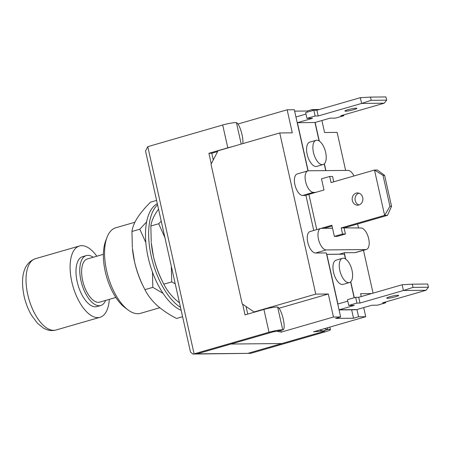 <?xml version="1.0" encoding="UTF-8"?>
<svg xmlns="http://www.w3.org/2000/svg" width="451" height="451" viewBox="0 0 451 451"><rect width="100%" height="100%" fill="white"/><g stroke="black" fill="none" stroke-linecap="round" stroke-linejoin="round"><path stroke-width="0.68" d="M127.926 309.86L124.797 307.492A40.821 19.168 -106.1 0 1 105.269 271.643A40.821 19.168 -106.1 0 1 105.613 241.071L106.994 237.401A44.531 20.909 73.9 0 0 106.622 270.752A44.531 20.909 73.9 0 0 127.926 309.86A44.531 20.909 73.9 0 0 140.503 313.327L159.801 307.751M134.9 222.253L115.377 227.89A44.531 20.909 73.9 0 0 106.994 237.401M96.841 256.219A37.106 17.426 73.9 0 0 79.444 245.987A37.106 17.426 73.9 0 0 71.81 281.807A37.106 17.426 73.9 0 0 100.043 317.29A37.106 17.426 73.9 0 0 109.3 299.357M93.182 257.273A25.978 12.194 73.9 0 0 86.31 255.593L82.533 256.681A25.978 12.194 73.9 0 0 77.189 281.757A25.978 12.194 73.9 0 0 96.954 306.59L100.731 305.502A25.978 12.194 73.9 0 0 105.647 300.411M86.31 255.593A25.978 12.194 73.9 0 0 80.966 280.669A25.978 12.194 73.9 0 0 100.731 305.502M103.386 254.325L87.291 258.975A22.449 10.542 73.9 0 0 82.668 280.652A22.449 10.542 73.9 0 0 99.75 302.114L115.851 297.463M247.898 353.336L322.82 331.722L281.898 343.538L230.968 344.034L271.891 332.212L196.974 353.855L192.96 354.058L190.502 352.113L145.538 150.955L147.787 146.654L194.105 353.877L269.022 332.24A9.646 1.105 -12.6 0 1 282.647 329.873L277.061 331.293A3.709 0.423 167.4 0 0 271.891 332.212A3.709 0.423 -12.6 0 1 277.168 331.305L281.215 332.122L280.832 330.414M196.974 353.855L231.059 344.028L281.813 343.544L247.819 353.358L250.773 353.33L325.69 331.694A9.646 1.105 167.4 0 0 330.442 329.63A9.646 1.105 167.4 0 0 328.086 329.433L323.655 330.854A11.765 7.819 -108.5 0 1 320.013 329.923M324.455 328.644A11.765 7.819 71.5 0 0 327.866 329.444L328.086 329.433M323.874 330.842A3.709 0.423 -12.6 0 1 324.647 330.927A3.709 0.423 -12.6 0 1 322.82 331.722A3.709 0.423 167.4 0 0 324.647 330.927A3.709 0.423 167.4 0 0 323.655 330.859L313.496 331.812L365.744 316.715L363.703 307.593M277.061 331.293L277.168 331.299A11.765 2.915 75.7 0 0 277.433 331.282L283.008 329.861A11.765 2.915 -104.3 0 1 282.743 329.884L282.647 329.873M242.644 304.166L245.034 314.883L263.92 309.431A9.646 1.105 -12.6 0 1 277.545 307.063L277.647 307.08A11.765 2.915 -104.3 0 1 283.132 318.586A11.765 2.915 -104.3 0 1 283.008 329.861M217.636 151.559L211.784 153.25L213.278 159.942M246.032 306.477L247.74 314.105M211.784 153.25L208.914 153.278L211.265 163.809M147.787 146.654L222.698 125.012A9.646 1.105 -12.6 0 1 236.324 122.644L236.425 122.666A11.765 2.915 75.7 0 1 241.127 131.258A11.765 2.915 75.7 0 1 242.796 143.621M208.914 153.278L227.8 147.821A9.646 1.105 -12.6 0 1 231.825 146.789M250.773 353.33L192.96 354.058M182.593 316.726L176.555 318.474C168.894 314.505 162.309 310.074 156.818 305.192C151.547 300.259 147.59 295.072 144.951 289.638L143.649 287.118A51.95 24.393 -106.1 0 1 134.516 261.693A51.95 24.393 -106.1 0 1 132.419 248.253L134.516 261.693C136.862 271.626 140.34 280.945 144.951 289.638L152.816 287.36L152.472 272.083M163.07 293.375L152.816 287.36M156.593 200.413L150.555 202.155C144.996 207.669 140.582 212.934 137.318 217.951C134.251 222.918 132.464 227.428 131.951 231.476L139.816 229.204L146.631 221.892M131.951 231.476L132.357 247.481M145.825 242.542L139.816 229.204M181.144 310.249A56.403 26.485 -106.1 0 1 148.103 257.166A56.403 26.485 -106.1 0 1 157.326 203.677M180.501 307.368A56.403 26.485 -106.1 0 1 151.248 256.258A56.403 26.485 -106.1 0 1 157.579 204.805M179.515 302.948L175.704 299.735C170.433 294.802 166.475 289.615 163.837 284.181L162.535 281.661A51.95 24.393 -106.1 0 1 153.402 256.236A51.95 24.393 -106.1 0 1 151.305 242.801L153.402 256.236C155.747 266.175 159.226 275.488 163.837 284.181L171.701 281.909L171.335 266.361M175.242 283.848L171.701 281.909M158.538 209.101L156.204 212.494C153.137 217.467 151.35 221.971 150.837 226.019L158.701 223.747L161.232 221.148M150.837 226.019L151.243 242.029M164.908 237.609L158.701 223.747M315.847 192.346L313.4 192.368A11.134 5.226 73.9 0 1 305.609 181.629A11.134 5.226 73.9 0 1 307.898 170.878A11.134 5.226 73.9 0 1 308.574 170.782L348.025 170.405A11.134 5.226 -106.1 0 1 354.001 175.963M307.898 170.878L297.198 173.973A11.134 5.226 73.9 0 0 294.903 184.718A11.134 5.226 73.9 0 0 302.7 195.463L306.099 195.43M321.027 228.381L331.88 225.246L334.371 236.403L337.241 236.375L345.427 234.007L344.062 227.89L360.896 227.964A11.134 5.226 73.9 0 1 368.687 238.709A11.134 5.226 73.9 0 1 366.398 249.454A11.134 5.226 73.9 0 1 365.722 249.55L326.265 249.933A11.134 5.226 -106.1 0 1 318.474 239.188A11.134 5.226 -106.1 0 1 320.762 228.443A11.134 5.226 -106.1 0 1 321.445 228.347L332.55 228.24M281.215 332.122L333.464 317.025L340.64 316.957L326.327 252.921L315.565 253.022A11.134 5.226 -106.1 0 1 307.774 242.283A11.134 5.226 -106.1 0 1 310.062 231.538L320.762 228.443M326.637 254.325L339.22 254.201L344.26 252.746L355.016 252.645A11.134 5.226 73.9 0 0 355.692 252.543L366.398 249.454M279.738 132.949L315.768 294.125L254.071 311.945L242.215 303.878L211.017 164.288L218.047 150.769L279.738 132.949L292.293 132.825L287.146 109.802L294.317 109.734L307.982 170.856M321.89 120.513L324.573 132.515L337.123 132.397L345.624 170.427M357.598 223.984L358.494 227.986M363.478 250.294L373.056 293.156M237.931 124.019L287.146 109.802M307.458 112.096L307.216 111.014L312.25 109.559L312.492 110.642M325.898 170.613L324.365 163.764M319.297 141.073L315.136 122.463M294.633 111.138L307.216 111.014M371.568 293.584L360.597 293.691L361.24 296.566M351.65 309.809L353.533 318.237L358.573 316.782L356.955 309.544M344.26 252.746L345.675 259.077M350.743 281.762L354.311 297.716M333.464 317.025L328.317 294.001L279.011 308.247M319.421 109.492L312.25 109.559M315.768 294.125L328.317 294.001M365.744 316.715L358.573 316.782M353.533 318.237L335.6 318.412L340.64 316.957M254.071 311.945L255.255 311.934M313.456 152.5A12.617 5.925 -106.1 0 1 316.05 140.317A12.617 5.925 -106.1 0 1 325.65 152.382A12.617 5.925 -106.1 0 1 323.051 164.559A12.617 5.925 -106.1 0 1 313.456 152.5M316.05 140.317L309.758 142.138A12.617 5.925 73.9 0 0 307.159 154.315A12.617 5.925 73.9 0 0 316.76 166.38L323.051 164.559M347.918 109.717A6.122 0.699 -12.6 0 1 356.854 108.353A6.122 0.699 -12.6 0 1 353.838 109.655A6.122 0.699 -12.6 0 1 344.902 111.019A6.122 0.699 -12.6 0 1 347.918 109.717M308.151 170.822L297.395 122.683L312.504 118.32L306.945 118.371L315.125 116.008L318.175 115.98L361.612 103.431L360.326 97.675L316.89 110.224L318.175 115.98M295.941 116.978A5.936 5.198 89.4 0 1 296.104 116.927L305.981 114.075M386.631 100.161L385.915 96.942L370.491 97.089L371.212 100.308L386.631 100.161L384.207 103.211L340.77 115.76L343.82 115.732L335.634 118.094L330.076 118.151L314.967 122.514L319.082 140.932M324.218 163.905L325.718 170.619M314.967 122.514L297.395 122.683M306.945 118.371L305.654 112.615L313.84 110.253L316.89 110.224M384.207 103.211L361.612 103.431L371.212 100.308M313.84 110.253L315.125 116.008M343.639 114.932L343.82 115.732M370.491 97.089L360.326 97.675M352.028 270.38A12.617 5.925 -106.1 0 1 349.429 282.563A12.617 5.925 -106.1 0 1 339.834 270.499A12.617 5.925 -106.1 0 1 342.427 258.322A12.617 5.925 -106.1 0 1 352.028 270.38M342.427 258.322L336.13 260.137A12.617 5.925 73.9 0 0 333.537 272.319A12.617 5.925 73.9 0 0 343.138 284.384L349.429 282.563M395.651 296.735A6.122 0.699 167.4 0 0 398.667 295.428A6.122 0.699 167.4 0 0 389.737 296.792A6.122 0.699 167.4 0 0 386.716 298.1A6.122 0.699 167.4 0 0 395.651 296.735M347.8 301.15L337.923 304.002L326.828 254.358L344.401 254.189L345.46 258.936M350.596 281.903L354.142 297.767M339.067 309.933L355.557 309.769A5.936 5.198 -90.6 0 0 356.786 309.589L371.895 305.226L377.453 305.175L385.639 302.807L382.589 302.841L426.026 290.292L403.431 290.506L359.994 303.055L356.944 303.083L348.758 305.451L354.317 305.395L339.208 309.758A5.936 5.198 -90.6 0 1 339.039 309.809M413.026 287.388L428.45 287.236L427.728 284.017L412.31 284.169L413.026 287.388L403.431 290.506L402.145 284.75L358.703 297.299L355.659 297.327L347.473 299.695L348.758 305.451M385.639 302.807L385.458 302.007M359.994 303.055L358.703 297.299M356.944 303.083L355.659 297.327M428.45 287.236L426.026 290.292M412.31 284.169L402.145 284.75M358.855 205.008A6.122 5.361 -90.6 0 0 362.841 198.288A6.122 5.361 -90.6 0 0 357.468 192.949A6.122 5.361 -90.6 0 0 356.2 193.135A6.122 5.361 -90.6 0 0 352.214 199.855A6.122 5.361 -90.6 0 0 357.587 205.194A6.122 5.361 -90.6 0 0 358.855 205.008M324.015 228.319L332.049 226.002M313.755 230.467L305.964 195.621A5.936 0.682 -12.6 0 1 308.89 194.353L323.998 189.989L321.507 178.838L329.692 176.476L332.562 176.448L333.757 181.809M334.371 236.403L342.557 234.035L341.193 227.918L384.63 215.369L374.493 170.044L331.057 182.587L329.692 176.476M341.193 227.918L344.062 227.89L387.499 215.347L384.63 215.369L389.946 206.349L391.553 206.338L384.635 175.4L383.029 175.411L389.946 206.349M358.906 193.158A6.122 5.361 -90.6 0 0 355.038 199.094A6.122 5.361 -90.6 0 0 359.019 204.957M342.557 234.035L345.427 234.007M383.029 175.411L374.493 170.044L377.363 170.016L384.635 175.4M387.499 215.347L391.553 206.338M27.742 294.542A37.106 17.426 73.9 0 0 55.975 330.019C52.699 330.904 49.452 330.713 46.233 329.439L43.482 328.114L37.416 323.215L31.576 315.367C28.176 309.578 25.679 303.162 24.089 296.127C20.729 279.778 22.161 263.559 35.375 258.716A37.106 17.426 73.9 0 0 27.742 294.542M197.064 353.849L247.819 353.358M327.488 327.764L327.866 329.444M263.92 309.431L269.022 332.24M227.8 147.821L222.698 125.012M277.647 307.08L282.743 329.884M241.212 144.078L236.425 122.666M313.4 192.368L302.7 195.463M326.265 249.933L315.565 253.022M365.722 249.55L355.016 252.645M356.786 309.589L339.208 309.758M316.771 229.598L308.89 194.353M55.975 330.019L100.043 317.29M329.873 327.076L330.442 329.63M35.375 258.716L79.444 245.987"/></g></svg>
